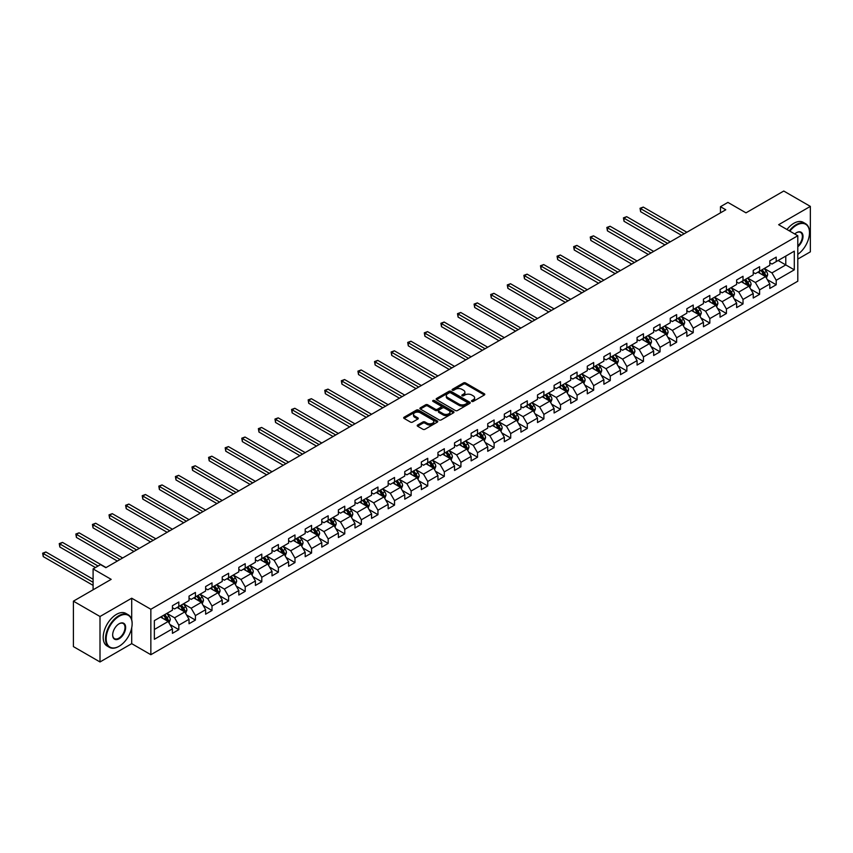 <?xml version="1.0" encoding="UTF-8"?>
<svg xmlns="http://www.w3.org/2000/svg" width="853" height="853" viewBox="0 0 853 853"><rect width="100%" height="100%" fill="white"/><g stroke="black" fill="none" stroke-linecap="round" stroke-linejoin="round"><path stroke-width="1.28" d="M471.805 401.4A1.034 0.597 0 0 0 473.266 401.4L484.355 394.992A1.471 0.853 0 0 0 484.792 394.395A1.471 0.853 0 0 0 484.355 393.787L465.567 382.944A1.471 0.853 0 0 0 463.478 382.944L452.378 389.341A1.034 0.597 0 0 0 453.839 390.184L455.278 389.363A4.723 2.73 0 0 1 461.963 389.363L463.531 390.258A4.723 2.73 0 0 1 464.906 392.188A4.723 2.73 0 0 1 463.531 394.118L462.091 394.95A1.034 0.597 0 0 0 463.552 395.792L464.992 394.96A4.723 2.73 0 0 1 471.666 394.96L473.234 395.867A4.723 2.73 0 0 1 474.62 397.797A4.723 2.73 0 0 1 473.234 399.726L471.805 400.558A1.034 0.597 0 0 0 471.805 401.4L471.805 400.558M417.639 425.018A1.471 0.853 0 0 0 417.202 425.615A1.471 0.853 0 0 0 417.639 426.223L422.907 429.262A1.471 0.853 0 0 0 424.997 429.262L437.322 422.15A1.471 0.853 0 0 0 437.749 421.553A1.471 0.853 0 0 0 437.322 420.945L418.524 410.09A1.471 0.853 0 0 0 416.435 410.09L404.119 417.213A1.471 0.853 0 0 0 403.682 417.81A1.471 0.853 0 0 0 404.119 418.418L410.485 422.086A1.471 0.853 0 0 0 412.575 422.086L417.853 419.047A1.471 0.853 0 0 0 418.279 418.439A1.471 0.853 0 0 0 417.853 417.842L414.686 416.019A3.945 2.282 0 0 1 413.534 414.409A3.945 2.282 0 0 1 415.965 412.298A3.945 2.282 0 0 1 420.273 412.788L432.652 419.932A3.945 2.282 0 0 1 433.804 421.553A3.945 2.282 0 0 1 431.362 423.653A3.945 2.282 0 0 1 427.065 423.163L424.997 421.968A1.471 0.853 0 0 0 422.907 421.968L417.639 425.018L417.639 426.223L422.907 423.195L422.907 421.968M797.8 259.088L810.35 251.838L810.35 206.394L783.758 191.04L745.991 212.845L727.908 202.406L720.465 206.703L725.786 209.774L105.857 567.682L100.537 564.622L93.094 568.919L93.094 589.796M131.703 619.779L131.703 598.209L100.004 616.506L73.411 601.162L111.178 579.358L93.094 568.919M131.703 598.209L150.853 609.266L797.8 235.748L797.8 281.202L150.853 654.709L150.853 609.266M810.35 206.394L778.65 224.702L797.8 235.748M455.385 410.517A1.471 0.853 0 0 0 457.475 410.517L469.79 403.405A1.471 0.853 0 0 0 470.227 402.797A1.471 0.853 0 0 0 469.79 402.2L451.002 391.346A1.471 0.853 0 0 0 448.913 391.346L436.587 398.458A1.471 0.853 0 0 0 436.16 399.065A1.471 0.853 0 0 0 436.587 399.662L455.385 410.517M433.399 401.624A1.034 0.597 0 0 1 434.444 401.774L453.54 412.788L441.236 419.889A1.471 0.853 0 0 1 439.146 419.889L420.358 409.045L425.626 406.017L425.626 404.791L420.358 407.83A1.471 0.853 0 0 0 419.921 408.438A1.471 0.853 0 0 0 420.358 409.045L420.358 407.83M425.626 406.017A1.471 0.853 0 0 1 427.716 406.017L427.716 404.791A1.471 0.853 0 0 0 425.626 404.791M427.716 404.791L435.339 409.195A1.471 0.853 0 0 0 437.429 409.195L440.926 407.169A1.471 0.853 0 0 0 441.353 406.572A1.471 0.853 0 0 0 440.926 405.964L432.983 401.39A1.034 0.597 0 0 1 434.444 400.537L453.551 411.572A1.471 0.853 0 0 1 453.988 412.17A1.471 0.853 0 0 1 453.551 412.777L453.551 411.572M100.004 616.506L100.004 661.96L73.411 646.606L73.411 601.162M169.939 624.524L178.821 629.653L178.821 625.174L189.035 619.278L189.035 623.756L195.422 620.078L195.422 615.589L205.626 609.692L205.626 614.181L212.013 610.492L212.013 606.014L222.228 600.117L222.228 604.596L228.604 600.917L228.604 596.428L238.819 590.532L238.819 595.021L245.206 591.332L245.206 586.853L255.41 580.957L255.41 585.435L261.796 581.757L261.796 577.268L272.011 571.371L272.011 575.86L278.387 572.171L278.387 567.693L288.602 561.796L288.602 566.275L294.978 562.585L294.978 558.107L305.193 552.211L305.193 556.7L311.58 553.011L311.58 548.532L321.784 542.636L321.784 547.114L328.17 543.425L328.17 538.947L338.385 533.05L338.385 537.539L344.761 533.85L344.761 529.361L354.976 523.475L354.976 527.954L361.363 524.264L361.363 519.786L371.567 513.89L371.567 518.379L377.954 514.69L377.954 510.201L388.168 504.315L388.168 508.793L394.544 505.104L394.544 500.626L404.759 494.729L404.759 499.208L411.135 495.529L411.135 491.04L421.35 485.154L421.35 489.633L427.737 485.943L427.737 481.465L437.941 475.569L437.941 480.047L444.328 476.369L444.328 471.88L454.542 465.983L454.542 470.472L460.919 466.783L460.919 462.305L471.133 456.408L471.133 460.887L477.52 457.208L477.52 452.719L487.724 446.823L487.724 451.312L494.111 447.622L494.111 443.144L504.326 437.248L504.326 441.726L510.702 438.047L510.702 433.559L520.916 427.662L520.916 432.151L527.293 428.462L527.293 423.984L537.507 418.087L537.507 422.566L543.894 418.887L543.894 414.398L554.098 408.502L554.098 412.991L560.485 409.301L560.485 404.823L570.7 398.927L570.7 403.405L577.076 399.726L577.076 395.238L587.29 389.341L587.29 393.83L593.677 390.141L593.677 385.663L603.881 379.766L603.881 384.245L610.268 380.566L610.268 376.077L620.483 370.181L620.483 374.67L626.859 370.98L626.859 366.502L637.074 360.606L637.074 365.084L643.45 361.405L643.45 356.917L653.665 351.02L653.665 355.509L660.051 351.82L660.051 347.342L670.255 341.445L670.255 345.923L676.642 342.245L676.642 337.756L686.857 331.86L686.857 336.349L693.233 332.659L693.233 328.181L703.448 322.285L703.448 326.763L709.835 323.084L709.835 318.596L720.039 312.699L720.039 317.188L726.425 313.499L726.425 309.021L736.64 303.124L736.64 307.602L743.016 303.924L743.016 299.435L753.231 293.539L753.231 298.028L759.607 294.338L759.607 289.86L769.822 283.964L769.822 288.442L776.209 284.763L776.209 280.274L794.292 269.836L794.292 251.166L785.784 256.081L785.784 264.92L794.292 269.836M178.821 629.653L172.445 633.342L172.445 628.853L154.361 639.292L154.361 620.621L172.445 610.183L172.445 605.705L178.821 602.015L178.821 606.504L189.035 600.608L189.035 596.119L195.422 592.44L195.422 596.919L205.626 591.022L205.626 586.544L212.013 582.855L212.013 587.344L222.228 581.447L222.228 576.959L228.604 573.28L228.604 577.758L238.819 571.862L238.819 567.384L245.206 563.694L245.206 568.183L255.41 562.287L255.41 557.798L261.796 554.119L261.796 558.598L272.011 552.701L272.011 548.223L278.387 544.534L278.387 549.023L288.602 543.126L288.602 538.638L294.978 534.959L294.978 539.437L305.193 533.541L305.193 529.063L311.58 525.373L311.58 529.862L321.784 523.966L321.784 519.477L328.17 515.798L328.17 520.277L338.385 514.38L338.385 509.902L344.761 506.213L344.761 510.702L354.976 504.805L354.976 500.316L361.363 496.638L361.363 501.116L371.567 495.22L371.567 490.742L377.954 487.052L377.954 491.531L388.168 485.645L388.168 481.156L394.544 477.477L394.544 481.956L404.759 476.059L404.759 471.581L411.135 467.892L411.135 472.37L421.35 466.484L421.35 461.995L427.737 458.306L427.737 462.795L437.941 456.899L437.941 452.421L444.328 448.731L444.328 453.21L454.542 447.324L454.542 442.835L460.919 439.146L460.919 443.635L471.133 437.738L471.133 433.26L477.52 429.571L477.52 434.049L487.724 428.153L487.724 423.674L494.111 419.985L494.111 424.474L504.326 418.578L504.326 414.1L510.702 410.41L510.702 414.889L520.916 408.992L520.916 404.514L527.293 400.825L527.293 405.314L537.507 399.417L537.507 394.939L543.894 391.25L543.894 395.728L554.098 389.832L554.098 385.353L560.485 381.664L560.485 386.153L570.7 380.257L570.7 375.768L577.076 372.089L577.076 376.568L587.29 370.671L587.29 366.193L593.677 362.504L593.677 366.993L603.881 361.096L603.881 356.607L610.268 352.929L610.268 357.407L620.483 351.511L620.483 347.032L626.859 343.343L626.859 347.832L637.074 341.936L637.074 337.447L643.45 333.768L643.45 338.246L653.665 332.35L653.665 327.872L660.051 324.183L660.051 328.672L670.255 322.775L670.255 318.286L676.642 314.608L676.642 319.086L686.857 313.19L686.857 308.711L693.233 305.022L693.233 309.511L703.448 303.615L703.448 299.126L709.835 295.447L709.835 299.925L720.039 294.029L720.039 289.551L726.425 285.862L726.425 290.351L736.64 284.454L736.64 279.965L743.016 276.287L743.016 280.765L753.231 274.869L753.231 270.39L759.607 266.701L759.607 271.19L769.822 265.294L769.822 260.805L776.209 257.126L776.209 261.604L794.292 251.166M177.125 607.485L184.781 611.91L174.566 617.796L166.911 613.382M172.445 607.731L174.566 608.957L178.821 606.504M174.566 617.796L178.821 625.174M184.781 611.91L189.035 619.278M193.716 597.9L201.372 602.325L191.168 608.221L183.502 603.796M189.035 598.145L191.168 599.382L195.422 596.919M191.168 608.221L195.422 615.589M201.372 602.325L205.626 609.692M210.307 588.325L217.973 592.739L207.759 598.635L200.103 594.221M205.626 588.57L207.759 589.796L212.013 587.344M207.759 598.635L212.013 606.014M217.973 592.739L222.228 600.117M226.909 578.739L234.564 583.164L224.35 589.06L216.694 584.636M222.228 578.984L224.35 580.211L228.604 577.758M224.35 589.06L228.604 596.428M234.564 583.164L238.819 590.532M243.5 569.164L251.155 573.579L240.951 579.475L233.285 575.061M238.819 569.409L240.951 570.636L245.206 568.183M240.951 579.475L245.206 586.853M251.155 573.579L255.41 580.957M260.09 559.579L267.757 564.004L257.542 569.9L249.886 565.475M255.41 559.824L257.542 561.05L261.796 558.598M257.542 569.9L261.796 577.268M267.757 564.004L272.011 571.371M276.692 550.004L284.348 554.418L274.133 560.314L266.477 555.9M272.011 550.249L274.133 551.475L278.387 549.023M274.133 560.314L278.387 567.693M284.348 554.418L288.602 561.796M293.283 540.418L300.938 544.843L290.724 550.739L283.068 546.315M288.602 540.663L290.724 541.89L294.978 539.437M290.724 550.739L294.978 558.107M300.938 544.843L305.193 552.211M309.874 530.843L317.529 535.257L307.325 541.154L299.659 536.74M305.193 531.088L307.325 532.315L311.58 529.862M307.325 541.154L311.58 548.532M317.529 535.257L321.784 542.636M326.464 521.258L334.131 525.683L323.916 531.579L316.26 527.154M321.784 521.503L323.916 522.729L328.17 520.277M323.916 531.579L328.17 538.947M334.131 525.683L338.385 533.05M343.066 511.683L350.722 516.097L340.507 521.993L332.851 517.579M338.385 511.928L340.507 513.154L344.761 510.702M340.507 521.993L344.761 529.361M350.722 516.097L354.976 523.475M359.657 502.097L367.312 506.522L357.108 512.418L349.442 507.993M354.976 502.342L357.108 503.569L361.363 501.116M357.108 512.418L361.363 519.786M367.312 506.522L371.567 513.89M376.248 492.522L383.914 496.936L373.699 502.833L366.044 498.419M371.567 492.767L373.699 493.994L377.954 491.531M373.699 502.833L377.954 510.201M383.914 496.936L388.168 504.315M392.849 482.937L400.505 487.362L390.29 493.258L382.634 488.833M388.168 483.182L390.29 484.408L394.544 481.956M390.29 493.258L394.544 500.626M400.505 487.362L404.759 494.729M409.44 473.362L417.096 477.776L406.881 483.672L399.225 479.258M404.759 473.607L406.881 474.833L411.135 472.37M406.881 483.672L411.135 491.04M417.096 477.776L421.35 485.154M426.031 463.776L433.687 468.201L423.483 474.097L415.816 469.672M421.35 464.021L423.483 465.248L427.737 462.795M423.483 474.097L427.737 481.465M433.687 468.201L437.941 475.569M442.622 454.201L450.288 458.615L440.073 464.512L432.418 460.098M437.941 454.446L440.073 455.673L444.328 453.21M440.073 464.512L444.328 471.88M450.288 458.615L454.542 465.983M459.223 444.616L466.879 449.041L456.664 454.937L449.009 450.512M454.542 444.861L456.664 446.087L460.919 443.635M456.664 454.937L460.919 462.305M466.879 449.041L471.133 456.408M475.814 435.041L483.47 439.455L473.266 445.351L465.599 440.937M471.133 435.286L473.266 436.512L477.52 434.049M473.266 445.351L477.52 452.719M483.47 439.455L487.724 446.823M492.405 425.455L500.071 429.88L489.857 435.776L482.201 431.351M487.724 425.7L489.857 426.926L494.111 424.474M489.857 435.776L494.111 443.144M500.071 429.88L504.326 437.248M509.006 415.88L516.662 420.294L506.447 426.191L498.792 421.777M504.326 416.125L506.447 417.352L510.702 414.889M506.447 426.191L510.702 433.559M516.662 420.294L520.916 427.662M525.597 406.295L533.253 410.719L523.038 416.616L515.383 412.191M520.916 406.54L523.038 407.766L527.293 405.314M523.038 416.616L527.293 423.984M533.253 410.719L537.507 418.087M542.188 396.72L549.844 401.134L539.64 407.03L531.973 402.605M537.507 396.965L539.64 398.191L543.894 395.728M539.64 407.03L543.894 414.398M549.844 401.134L554.098 408.502M558.779 387.134L566.445 391.559L556.231 397.455L548.575 393.03M554.098 387.379L556.231 388.605L560.485 386.153M556.231 397.455L560.485 404.823M566.445 391.559L570.7 398.927M575.38 377.559L583.036 381.973L572.821 387.87L565.166 383.445M570.7 377.804L572.821 379.031L577.076 376.568M572.821 387.87L577.076 395.238M583.036 381.973L587.29 389.341M591.971 367.974L599.627 372.398L589.412 378.295L581.757 373.87M587.29 368.219L589.412 369.445L593.677 366.993M589.412 378.295L593.677 385.663M599.627 372.398L603.881 379.766M608.562 358.399L616.218 362.813L606.014 368.709L598.348 364.284M603.881 358.644L606.014 359.87L610.268 357.407M606.014 368.709L610.268 376.077M616.218 362.813L620.483 370.181M625.153 348.813L632.819 353.238L622.605 359.134L614.949 354.709M620.483 349.058L622.605 350.284L626.859 347.832M622.605 359.134L626.859 366.502M632.819 353.238L637.074 360.606M641.755 339.227L649.41 343.652L639.196 349.549L631.54 345.124M637.074 339.483L639.196 340.71L643.45 338.246M639.196 349.549L643.45 356.917M649.41 343.652L653.665 351.02M658.345 329.653L666.001 334.077L655.797 339.974L648.131 335.549M653.665 329.898L655.797 331.124L660.051 328.672M655.797 339.974L660.051 347.342M666.001 334.077L670.255 341.445M674.936 320.067L682.603 324.492L672.388 330.388L664.732 325.963M670.255 320.312L672.388 321.549L676.642 319.086M672.388 330.388L676.642 337.756M682.603 324.492L686.857 331.86M691.538 310.492L699.193 314.917L688.979 320.813L681.323 316.388M686.857 310.737L688.979 311.963L693.233 309.511M688.979 320.813L693.233 328.181M699.193 314.917L703.448 322.285M708.129 300.906L715.784 305.331L705.57 311.228L697.914 306.803M703.448 301.152L705.57 302.389L709.835 299.925M705.57 311.228L709.835 318.596M715.784 305.331L720.039 312.699M724.719 291.331L732.375 295.756L722.171 301.653L714.505 297.228M720.039 291.577L722.171 292.803L726.425 290.351M722.171 301.653L726.425 309.021M732.375 295.756L736.64 303.124M741.31 281.746L748.977 286.171L738.762 292.067L731.106 287.642M736.64 281.991L738.762 283.228L743.016 280.765M738.762 292.067L743.016 299.435M748.977 286.171L753.231 293.539M757.912 272.171L765.567 276.596L755.353 282.492L747.697 278.067M753.231 272.416L755.353 273.642L759.607 271.19M755.353 282.492L759.607 289.86M765.567 276.596L769.822 283.964M778.117 260.506L785.784 264.92L771.954 272.907L764.288 268.482M769.822 262.831L771.954 264.067L776.209 261.604M771.954 272.907L776.209 280.274M100.004 661.96L131.703 643.652L150.853 654.709M720.465 206.703L720.465 212.845M154.361 629.471L168.19 621.485L160.535 617.06M168.19 621.485L172.445 628.853M767.327 279.635L776.209 284.763M750.725 289.21L759.607 294.338M734.134 298.795L743.016 303.924M717.544 308.37L726.425 313.499M700.953 317.956L709.835 323.084M684.351 327.531L693.233 332.659M667.76 337.116L676.642 342.245M651.17 346.691L660.051 351.82M634.568 356.277L643.45 361.405M617.977 365.852L626.859 370.98M601.386 375.437L610.268 380.566M584.795 385.012L593.677 390.141M568.194 394.598L577.076 399.726M551.603 404.173L560.485 409.301M535.012 413.758L543.894 418.887M518.411 423.333L527.293 428.462M501.82 432.919L510.702 438.047M485.229 442.494L494.111 447.622M468.638 452.079L477.52 457.208M452.037 461.654L460.919 466.783M435.446 471.24L444.328 476.369M418.855 480.815L427.737 485.943M402.253 490.4L411.135 495.529M385.663 499.975L394.544 505.104M369.072 509.561L377.954 514.69M352.481 519.146L361.363 524.264M335.879 528.721L344.761 533.85M319.289 538.307L328.17 543.425M302.698 547.882L311.58 553.011M286.096 557.467L294.978 562.585M269.505 567.042L278.387 572.171M252.914 576.628L261.796 581.757M236.324 586.203L245.206 591.332M219.722 595.789L228.604 600.917M203.131 605.363L212.013 610.492M186.54 614.949L195.422 620.078M131.703 643.652L131.703 627.808M472.21 401.55L473.234 400.953A4.723 2.73 0 0 0 474.62 399.023L474.62 397.797M464.906 392.188L464.906 393.425A4.723 2.73 0 0 1 463.531 395.344L462.507 395.941M484.355 393.787L484.355 394.992L465.567 384.17A1.471 0.853 0 0 0 463.478 384.17L452.794 390.333M469.79 402.2L469.79 403.405L451.002 392.572A1.471 0.853 0 0 0 448.913 392.572L436.608 399.673M467.177 403.224A1.034 0.597 0 0 0 467.177 402.381L450.683 392.86A1.034 0.597 0 0 0 449.222 392.86L447.708 393.734A4.723 2.73 0 0 0 446.322 395.653A4.723 2.73 0 0 0 447.708 397.583L458.989 404.098A4.723 2.73 0 0 0 465.663 404.098L467.177 403.224L467.177 404.45A1.034 0.597 0 0 0 467.487 404.034L467.487 402.797M446.322 395.653L446.322 396.89A4.723 2.73 0 0 0 447.708 398.82L447.708 397.583M467.177 404.45L465.663 405.324A4.723 2.73 0 0 1 458.989 405.324L447.708 398.82M427.716 406.017L435.339 410.421A1.471 0.853 0 0 0 437.429 410.421L440.926 408.395A1.471 0.853 0 0 0 441.353 407.798L441.353 406.572M443.24 413.758A3.945 2.282 0 0 0 447.548 414.249A3.945 2.282 0 0 0 449.989 412.148A3.945 2.282 0 0 0 448.827 410.528L444.477 408.011A1.471 0.853 0 0 0 442.387 408.011L438.89 410.037A1.471 0.853 0 0 0 438.453 410.634A1.471 0.853 0 0 0 438.89 411.242L443.24 413.758L443.24 414.984A3.945 2.282 0 0 0 447.548 415.475A3.945 2.282 0 0 0 449.989 413.374L449.989 412.148M438.453 410.634L438.453 411.871A1.471 0.853 0 0 0 438.89 412.468L438.89 411.242M443.24 414.984L438.89 412.468M433.804 421.553L433.804 422.779A3.945 2.282 0 0 1 431.362 424.879A3.945 2.282 0 0 1 427.065 424.389L424.997 423.195A1.471 0.853 0 0 0 422.907 423.195M413.534 414.409L413.534 415.635A3.945 2.282 0 0 0 414.686 417.245L414.686 416.019M417.831 419.058L414.686 417.245M437.301 422.16L418.524 411.327A1.471 0.853 0 0 0 416.435 411.327L404.141 418.428M766.41 278.046L767.679 274.858A3.988 2.303 -120 0 0 766.399 271.467L764.203 268.535M760.375 273.6L758.882 271.606M686.857 232.251L643.269 207.087L640.614 208.622L640.614 211.693L681.536 235.321M760.908 270.433L763.104 273.365A3.988 2.303 60 0 1 764.245 275.764L765.525 275.029A3.988 2.303 -120 0 0 764.384 272.629L762.187 269.697M761.185 270.273L763.627 273.525A2.026 1.173 60 0 1 763.989 274.144L765.525 275.029M640.614 211.693L640.027 208.292L684.191 233.786M640.027 208.292L643.269 207.087M797.8 254.354A18.35 10.599 120 0 0 809.497 232.677A18.35 10.599 120 0 0 796.521 225.192A18.35 10.599 120 0 0 789.857 231.163M789.302 230.843A18.809 10.854 -60 0 1 796.201 224.638A18.809 10.854 -60 0 1 805.605 223.71A18.809 10.854 -60 0 1 809.497 232.315A18.809 10.854 -60 0 1 809.497 232.496M794.751 233.989A9.18 5.299 -60 0 1 796.521 232.677L796.521 232.677A9.18 5.299 -60 0 1 802.982 235.705A9.18 5.299 -60 0 1 797.8 246.784M786.967 229.5A18.809 10.854 -60 0 1 793.866 223.283A18.809 10.854 -60 0 1 803.259 222.356L805.605 223.71M797.8 245.952A8.722 5.033 120 0 0 802.161 238.392A8.722 5.033 120 0 0 800.562 232.432A8.722 5.033 120 0 0 796.361 232.773M118.834 646.414L119.153 646.233A18.35 10.599 120 0 0 132.13 623.756A18.35 10.599 120 0 0 119.153 616.261A18.35 10.599 120 0 0 106.177 638.737A18.35 10.599 120 0 0 119.153 646.233L118.834 646.414A18.809 10.854 -60 0 1 109.429 647.352A18.809 10.854 -60 0 1 106.55 632.286A18.809 10.854 -60 0 1 118.834 615.717A18.809 10.854 -60 0 1 128.238 614.778A18.809 10.854 -60 0 1 132.13 623.394A18.809 10.854 -60 0 1 132.13 623.575M119.153 638.737A9.18 5.299 -60 0 1 112.66 634.995A9.18 5.299 -60 0 1 119.153 623.756L119.153 623.756A9.18 5.299 -60 0 1 125.636 627.499A9.18 5.299 -60 0 1 119.153 638.737M112.671 634.813A8.722 5.033 120 0 0 114.473 638.62A8.722 5.033 120 0 0 118.834 638.193A8.722 5.033 120 0 0 124.538 630.506A8.722 5.033 120 0 0 123.195 623.511A8.722 5.033 120 0 0 118.993 623.852M109.429 647.352L107.094 645.998A18.809 10.854 -60 0 1 104.205 630.932A18.809 10.854 -60 0 1 116.488 614.363A18.809 10.854 -60 0 1 125.892 613.435L128.238 614.778M749.819 287.632L751.077 284.444A3.988 2.303 -120 0 0 749.808 281.042L747.612 278.11M743.784 283.175L742.291 281.181M670.255 241.836L626.678 216.673L624.023 218.208L624.023 221.279L664.945 244.907M744.317 280.019L746.514 282.951A3.988 2.303 60 0 1 747.654 285.35L748.923 284.614A3.988 2.303 -120 0 0 747.782 282.215L745.586 279.283M744.594 279.859L747.025 283.111A2.026 1.173 60 0 1 747.399 283.729L748.923 284.614M624.023 221.279L623.436 217.867L667.6 243.372M623.436 217.867L626.678 216.673M733.217 297.207L734.486 294.018A3.988 2.303 -120 0 0 733.217 290.628L731.021 287.696M727.193 292.76L725.7 290.766M653.665 251.411L610.087 226.248L607.421 227.783L607.421 230.854L648.344 254.482M727.716 289.604L729.912 292.526A3.988 2.303 60 0 1 731.053 294.925L732.332 294.189A3.988 2.303 -120 0 0 731.192 291.79L728.995 288.858M728.004 289.434L730.435 292.686A2.026 1.173 60 0 1 730.808 293.304L732.332 294.189M607.421 230.854L606.846 227.452L651.01 252.946M606.846 227.452L610.087 226.248M716.627 306.792L717.895 303.604A3.988 2.303 -120 0 0 716.616 300.203L714.419 297.27M710.602 302.335L709.11 300.341M637.074 260.997L593.496 235.833L590.83 237.369L590.83 240.439L631.753 264.067M711.125 299.179L713.321 302.111A3.988 2.303 60 0 1 714.462 304.51L715.742 303.775A3.988 2.303 -120 0 0 714.601 301.376L712.404 298.443M711.402 299.019L713.844 302.271A2.026 1.173 60 0 1 714.206 302.89L715.742 303.775M590.83 240.439L590.244 237.027L634.408 262.532M590.244 237.027L593.496 235.833M700.036 316.367L701.294 313.179A3.988 2.303 -120 0 0 700.025 309.788L697.829 306.856M694.001 311.921L692.508 309.927M620.483 270.572L576.895 245.408L574.24 246.943L574.24 250.014L615.162 273.642M694.534 308.765L696.73 311.686A3.988 2.303 60 0 1 697.871 314.085L699.151 313.35A3.988 2.303 -120 0 0 698.01 310.95L695.813 308.018M694.811 308.594L697.242 311.846A2.026 1.173 60 0 1 697.615 312.465L699.151 313.35M574.24 250.014L573.653 246.613L617.817 272.107M573.653 246.613L576.895 245.408M683.434 325.953L684.703 322.765A3.988 2.303 -120 0 0 683.434 319.363L681.238 316.431M677.41 321.496L675.917 319.502M603.881 280.157L560.304 254.994L557.649 256.529L557.649 259.6L598.561 283.228M677.943 318.34L680.14 321.272A3.988 2.303 60 0 1 681.28 323.671L682.549 322.935A3.988 2.303 -120 0 0 681.408 320.536L679.212 317.604M678.22 318.18L680.651 321.432A2.026 1.173 60 0 1 681.025 322.05L682.549 322.935M557.649 259.6L557.062 256.188L601.226 281.693M557.062 256.188L560.304 254.994M666.843 335.528L668.112 332.339A3.988 2.303 -120 0 0 666.843 328.949L664.647 326.017M660.819 331.081L659.326 329.087M587.29 289.732L543.713 264.569L541.047 266.104L541.047 269.175L581.97 292.803M661.342 327.925L663.538 330.847A3.988 2.303 60 0 1 664.679 333.246L665.958 332.51A3.988 2.303 -120 0 0 664.818 330.111L662.621 327.179M661.619 327.765L664.06 331.007A2.026 1.173 60 0 1 664.423 331.625L665.958 332.51M541.047 269.175L540.461 265.773L584.636 291.268M540.461 265.773L543.713 264.569M650.253 345.113L651.521 341.925A3.988 2.303 -120 0 0 650.242 338.524L648.045 335.602M644.218 340.656L642.735 338.673M570.7 299.318L527.111 274.154L524.456 275.69L524.456 278.76L565.379 302.389M644.751 337.5L646.947 340.432A3.988 2.303 60 0 1 648.088 342.831L649.368 342.096A3.988 2.303 -120 0 0 648.227 339.697L646.03 336.764M645.028 337.34L647.47 340.592A2.026 1.173 60 0 1 647.832 341.211L649.368 342.096M524.456 278.76L523.87 275.348L568.034 300.853M523.87 275.348L527.111 274.154M633.662 354.688L634.92 351.5A3.988 2.303 -120 0 0 633.651 348.109L631.455 345.177M627.627 350.242L626.134 348.248M554.098 308.893L510.52 283.729L507.866 285.265L507.866 288.335L548.788 311.963M628.16 347.086L630.356 350.007A3.988 2.303 60 0 1 631.497 352.406L632.766 351.671A3.988 2.303 -120 0 0 631.625 349.272L629.429 346.339M628.437 346.926L630.868 350.167A2.026 1.173 60 0 1 631.241 350.786L632.766 351.671M507.866 288.335L507.279 284.934L551.443 310.428M507.279 284.934L510.52 283.729M617.06 364.274L618.329 361.086A3.988 2.303 -120 0 0 617.06 357.684L614.864 354.763M611.036 359.817L609.543 357.834M537.507 318.478L493.93 293.315L491.264 294.85L491.264 297.921L532.187 321.549M611.569 356.661L613.755 359.593A3.988 2.303 60 0 1 614.896 361.992L616.175 361.256A3.988 2.303 -120 0 0 615.034 358.857L612.838 355.925M611.846 356.501L614.277 359.753A2.026 1.173 60 0 1 614.65 360.371L616.175 361.256M491.264 297.921L490.688 294.509L534.852 320.014M490.688 294.509L493.93 293.315M600.469 373.849L601.738 370.66A3.988 2.303 -120 0 0 600.459 367.27L598.262 364.338M594.445 369.402L592.952 367.408M520.916 328.053L477.339 302.89L474.673 304.425L474.673 307.496L515.596 331.124M594.967 366.246L597.164 369.168A3.988 2.303 60 0 1 598.305 371.567L599.584 370.831A3.988 2.303 -120 0 0 598.443 368.432L596.247 365.5M595.245 366.086L597.686 369.328A2.026 1.173 60 0 1 598.049 369.946L599.584 370.831M474.673 307.496L474.087 304.094L518.251 329.589M474.087 304.094L477.339 302.89M583.879 383.434L585.137 380.246A3.988 2.303 -120 0 0 583.868 376.845L581.671 373.923M577.844 378.977L576.351 376.994M504.326 337.639L460.737 312.475L458.082 314.011L458.082 317.081L499.005 340.71M578.377 375.821L580.573 378.753A3.988 2.303 60 0 1 581.714 381.152L582.994 380.417A3.988 2.303 -120 0 0 581.853 378.018L579.656 375.085M578.654 375.661L581.085 378.913A2.026 1.173 60 0 1 581.458 379.532L582.994 380.417M458.082 317.081L457.496 313.669L501.66 339.174M457.496 313.669L460.737 312.475M567.277 393.009L568.546 389.821A3.988 2.303 -120 0 0 567.277 386.43L565.081 383.498M561.253 388.563L559.76 386.569M487.724 347.214L444.146 322.061L441.491 323.596L441.491 326.656L482.403 350.284M561.786 385.407L563.982 388.328A3.988 2.303 60 0 1 565.123 390.727L566.392 389.992A3.988 2.303 -120 0 0 565.251 387.593L563.055 384.671M562.063 385.247L564.494 388.499A2.026 1.173 60 0 1 564.867 389.107L566.392 389.992M441.491 326.656L440.905 323.255L485.069 348.749M440.905 323.255L444.146 322.061M550.686 402.595L551.955 399.407A3.988 2.303 -120 0 0 550.686 396.005L548.49 393.084M544.662 398.138L543.169 396.155M471.133 356.799L427.556 331.636L424.89 333.171L424.89 336.242L465.813 359.87M545.184 394.982L547.381 397.914A3.988 2.303 60 0 1 548.522 400.313L549.801 399.577A3.988 2.303 -120 0 0 548.66 397.178L546.464 394.246M545.462 394.822L547.903 398.074A2.026 1.173 60 0 1 548.266 398.692L549.801 399.577M424.89 336.242L424.304 332.83L468.478 358.335M424.304 332.83L427.556 331.636M534.095 412.17L535.364 408.982A3.988 2.303 -120 0 0 534.085 405.591L531.888 402.659M528.06 407.723L526.578 405.729M454.542 366.374L410.954 341.221L408.299 342.757L408.299 345.828L449.222 369.445M528.593 404.567L530.79 407.499A3.988 2.303 60 0 1 531.931 409.888L533.21 409.152A3.988 2.303 -120 0 0 532.069 406.753L529.873 403.832M528.871 404.407L531.312 407.659A2.026 1.173 60 0 1 531.675 408.267L533.21 409.152M408.299 345.828L407.713 342.416L451.877 367.91M407.713 342.416L410.954 341.221M517.504 421.755L518.763 418.567A3.988 2.303 -120 0 0 517.494 415.166L515.297 412.244M511.469 417.298L509.977 415.315M437.941 375.96L394.363 350.796L391.708 352.332L391.708 355.402L432.631 379.031M512.003 414.142L514.199 417.074A3.988 2.303 60 0 1 515.34 419.473L516.609 418.738A3.988 2.303 -120 0 0 515.468 416.339L513.282 413.406M512.28 413.982L514.711 417.234A2.026 1.173 60 0 1 515.084 417.853L516.609 418.738M391.708 355.402L391.122 351.99L435.286 377.495M391.122 351.99L394.363 350.796M500.903 431.33L502.172 428.142A3.988 2.303 -120 0 0 500.903 424.751L498.706 421.819M494.879 426.884L493.386 424.89M421.35 385.535L377.772 360.382L375.117 361.917L375.117 364.988L416.029 388.605M495.412 423.728L497.598 426.66A3.988 2.303 60 0 1 498.738 429.048L500.018 428.313A3.988 2.303 -120 0 0 498.877 425.914L496.681 422.992M495.689 423.568L498.12 426.82A2.026 1.173 60 0 1 498.493 427.428L500.018 428.313M375.117 364.988L374.531 361.576L418.695 387.07M374.531 361.576L377.772 360.382M484.312 440.916L485.581 437.728A3.988 2.303 -120 0 0 484.301 434.326L482.116 431.405M478.288 436.459L476.795 434.476M404.759 395.12L361.182 369.957L358.516 371.492L358.516 374.563L399.439 398.191M478.81 433.303L481.007 436.235A3.988 2.303 60 0 1 482.148 438.634L483.427 437.898A3.988 2.303 -120 0 0 482.286 435.499L480.09 432.567M479.087 433.143L481.529 436.395A2.026 1.173 60 0 1 481.892 437.013L483.427 437.898M358.516 374.563L357.929 371.151L402.094 396.656M357.929 371.151L361.182 369.957M467.721 450.491L468.979 447.303A3.988 2.303 -120 0 0 467.711 443.912L465.514 440.98M461.686 446.044L460.193 444.05M388.168 404.695L344.58 379.542L341.925 381.078L341.925 384.149L382.848 407.766M462.219 442.888L464.416 445.82A3.988 2.303 60 0 1 465.557 448.209L466.836 447.473A3.988 2.303 -120 0 0 465.695 445.074L463.499 442.153M462.497 442.728L464.928 445.98A2.026 1.173 60 0 1 465.301 446.588L466.836 447.473M341.925 384.149L341.339 380.737L385.503 406.231M341.339 380.737L344.58 379.542M451.12 460.076L452.389 456.888A3.988 2.303 -120 0 0 451.12 453.497L448.923 450.565M445.095 455.619L443.603 453.636M371.567 414.281L327.989 389.117L325.334 390.653L325.334 393.723L366.246 417.352M445.629 452.463L447.825 455.395A3.988 2.303 60 0 1 448.966 457.794L450.235 457.059A3.988 2.303 -120 0 0 449.094 454.66L446.897 451.727M445.906 452.303L448.337 455.555A2.026 1.173 60 0 1 448.71 456.174L450.235 457.059M325.334 393.723L324.748 390.311L368.912 415.816M324.748 390.311L327.989 389.117M434.529 469.651L435.798 466.463A3.988 2.303 -120 0 0 434.529 463.072L432.332 460.14M428.505 465.205L427.012 463.211M354.976 423.856L311.398 398.703L308.733 400.238L308.733 403.309L349.655 426.926M429.027 462.049L431.223 464.981A3.988 2.303 60 0 1 432.364 467.369L433.644 466.634A3.988 2.303 -120 0 0 432.503 464.235L430.307 461.313M429.304 461.889L431.746 465.141A2.026 1.173 60 0 1 432.108 465.749L433.644 466.634M308.733 403.309L308.157 399.897L352.321 425.391M308.157 399.897L311.398 398.703M417.938 479.237L419.207 476.049A3.988 2.303 -120 0 0 417.927 472.658L415.731 469.726M411.903 474.78L410.421 472.797M338.385 433.441L294.807 408.278L292.142 409.813L292.142 412.884L333.065 436.512M412.436 471.624L414.633 474.556A3.988 2.303 60 0 1 415.774 476.955L417.053 476.219A3.988 2.303 -120 0 0 415.912 473.82L413.716 470.888M412.713 471.464L415.155 474.716A2.026 1.173 60 0 1 415.518 475.334L417.053 476.219M292.142 412.884L291.555 409.472L335.719 434.977M291.555 409.472L294.807 408.278M401.347 488.812L402.605 485.624A3.988 2.303 -120 0 0 401.336 482.233L399.14 479.301M395.312 484.365L393.819 482.371M321.784 443.016L278.206 417.863L275.551 419.399L275.551 422.47L316.474 446.087M395.845 481.209L398.042 484.141A3.988 2.303 60 0 1 399.183 486.53L400.452 485.794A3.988 2.303 -120 0 0 399.311 483.395L397.125 480.474M396.123 481.049L398.554 484.301A2.026 1.173 60 0 1 398.927 484.909L400.452 485.794M275.551 422.47L274.965 419.058L319.129 444.552M274.965 419.058L278.206 417.863M384.746 498.397L386.014 495.209A3.988 2.303 -120 0 0 384.746 491.818L382.549 488.886M378.721 493.94L377.229 491.957M305.193 452.602L261.615 427.438L258.96 428.974L258.96 432.044L299.872 455.673M379.254 490.784L381.44 493.716A3.988 2.303 60 0 1 382.581 496.115L383.861 495.38A3.988 2.303 -120 0 0 382.72 492.981L380.523 490.048M379.532 490.624L381.963 493.876A2.026 1.173 60 0 1 382.336 494.495L383.861 495.38M258.96 432.044L258.374 428.632L302.538 454.137M258.374 428.632L261.615 427.438M368.155 507.972L369.424 504.784A3.988 2.303 -120 0 0 368.144 501.393L365.958 498.461M362.13 503.526L360.638 501.532M288.602 462.177L245.024 437.024L242.359 438.559L242.359 441.63L283.281 465.248M362.653 500.37L364.849 503.302A3.988 2.303 60 0 1 365.99 505.69L367.27 504.955A3.988 2.303 -120 0 0 366.129 502.566L363.932 499.634M362.93 500.21L365.372 503.462A2.026 1.173 60 0 1 365.734 504.07L367.27 504.955M242.359 441.63L241.772 438.218L285.936 463.712M241.772 438.218L245.024 437.024M351.564 517.558L352.822 514.37A3.988 2.303 -120 0 0 351.553 510.979L349.357 508.047M345.529 513.101L344.036 511.118M272.011 471.762L228.423 446.599L225.768 448.134L225.768 451.205L266.69 474.833M346.062 509.945L348.259 512.877A3.988 2.303 60 0 1 349.399 515.276L350.679 514.54A3.988 2.303 -120 0 0 349.538 512.141L347.342 509.209M346.339 509.785L348.77 513.037A2.026 1.173 60 0 1 349.144 513.655L350.679 514.54M225.768 451.205L225.181 447.793L269.345 473.298M225.181 447.793L228.423 446.599M334.973 527.133L336.231 523.945A3.988 2.303 -120 0 0 334.962 520.554L332.766 517.622M328.938 522.686L327.445 520.693M255.41 481.337L211.832 456.184L209.177 457.72L209.177 460.791L250.089 484.408M329.471 519.53L331.668 522.462A3.988 2.303 60 0 1 332.809 524.862L334.077 524.115A3.988 2.303 -120 0 0 332.937 521.727L330.74 518.795M329.748 519.37L332.18 522.622A2.026 1.173 60 0 1 332.553 523.241L334.077 524.115M209.177 460.791L208.59 457.379L252.755 482.873M208.59 457.379L211.832 456.184M318.372 536.718L319.64 533.53A3.988 2.303 -120 0 0 318.372 530.139L316.175 527.207M312.347 532.261L310.855 530.278M238.819 490.923L195.241 465.759L192.575 467.295L192.575 470.366L233.498 493.994M312.87 529.105L315.066 532.037A3.988 2.303 60 0 1 316.207 534.436L317.487 533.701A3.988 2.303 -120 0 0 316.346 531.302L314.149 528.37M313.147 528.945L315.589 532.197A2.026 1.173 60 0 1 315.962 532.816L317.487 533.701M192.575 470.366L192 466.954L236.164 492.458M192 466.954L195.241 465.759M301.781 546.293L303.05 543.105A3.988 2.303 -120 0 0 301.77 539.714L299.574 536.782M295.746 541.847L294.264 539.853M222.228 500.498L178.65 475.345L175.985 476.88L175.985 479.951L216.907 503.569M296.279 538.691L298.475 541.623A3.988 2.303 60 0 1 299.616 544.022L300.896 543.276A3.988 2.303 -120 0 0 299.755 540.887L297.558 537.955M296.556 538.531L298.998 541.783A2.026 1.173 60 0 1 299.36 542.401L300.896 543.276M175.985 479.951L175.398 476.539L219.562 502.033M175.398 476.539L178.65 475.345M285.19 555.879L286.448 552.691A3.988 2.303 -120 0 0 285.179 549.3L282.983 546.368M279.155 551.422L277.662 549.439M205.626 510.083L162.049 484.92L159.394 486.455L159.394 489.526L200.316 513.154M279.688 548.266L281.885 551.198A3.988 2.303 60 0 1 283.025 553.597L284.294 552.861A3.988 2.303 -120 0 0 283.153 550.462L280.968 547.53M279.965 548.106L282.396 551.358A2.026 1.173 60 0 1 282.769 551.976L284.294 552.861M159.394 489.526L158.807 486.125L202.971 511.619M158.807 486.125L162.049 484.92M268.588 565.454L269.857 562.276A3.988 2.303 -120 0 0 268.588 558.875L266.392 555.943M262.564 561.007L261.071 559.014M189.035 519.658L145.458 494.505L142.803 496.041L142.803 499.112L183.715 522.729M263.097 557.851L265.283 560.784A3.988 2.303 60 0 1 266.424 563.183L267.703 562.436A3.988 2.303 -120 0 0 266.562 560.048L264.366 557.116M263.374 557.691L265.805 560.943A2.026 1.173 60 0 1 266.179 561.562L267.703 562.436M142.803 499.112L142.216 495.7L186.381 521.194M142.216 495.7L145.458 494.505M251.998 575.039L253.266 571.851A3.988 2.303 -120 0 0 251.987 568.461L249.801 565.528M245.973 570.582L244.48 568.599M172.445 529.244L128.867 504.08L126.201 505.616L126.201 508.687L167.124 532.315M246.496 567.426L248.692 570.358A3.988 2.303 60 0 1 249.833 572.758L251.113 572.022A3.988 2.303 -120 0 0 249.972 569.623L247.775 566.691M246.773 567.266L249.215 570.518A2.026 1.173 60 0 1 249.577 571.137L251.113 572.022M126.201 508.687L125.615 505.285L169.779 530.779M125.615 505.285L128.867 504.08M235.407 584.614L236.665 581.437A3.988 2.303 -120 0 0 235.396 578.035L233.2 575.103M229.372 580.168L227.879 578.174M155.854 538.819L112.265 513.666L109.61 515.201L109.61 518.272L150.533 541.89M229.905 577.012L232.101 579.944A3.988 2.303 60 0 1 233.242 582.343L234.522 581.597A3.988 2.303 -120 0 0 233.381 579.208L231.184 576.276M230.182 576.852L232.613 580.104A2.026 1.173 60 0 1 232.986 580.722L234.522 581.597M109.61 518.272L109.024 514.86L153.188 540.354M109.024 514.86L112.265 513.666M218.816 594.2L220.074 591.012A3.988 2.303 -120 0 0 218.805 587.621L216.609 584.689M212.781 589.754L211.288 587.76M139.252 548.404L95.675 523.241L93.02 524.776L93.02 527.847L133.942 551.475M213.314 586.587L215.51 589.519A3.988 2.303 60 0 1 216.651 591.918L217.92 591.182A3.988 2.303 -120 0 0 216.779 588.783L214.583 585.851M213.591 586.427L216.022 589.679A2.026 1.173 60 0 1 216.395 590.297L217.92 591.182M93.02 527.847L92.433 524.446L136.597 549.94M92.433 524.446L95.675 523.241M202.214 603.785L203.483 600.597A3.988 2.303 -120 0 0 202.214 597.196L200.018 594.264M196.19 599.328L194.697 597.335M122.661 557.979L79.084 532.826L76.418 534.362L76.418 537.433L117.341 561.05M196.712 596.172L198.909 599.105A3.988 2.303 60 0 1 200.05 601.504L201.329 600.757A3.988 2.303 -120 0 0 200.188 598.369L197.992 595.437M196.99 596.012L199.431 599.264A2.026 1.173 60 0 1 199.805 599.883L201.329 600.757M76.418 537.433L75.842 534.021L120.006 559.515M75.842 534.021L79.084 532.826M185.623 613.36L186.892 610.172A3.988 2.303 -120 0 0 185.613 606.782L183.416 603.849M179.588 608.914L178.106 606.92M106.071 567.565L62.493 542.401L59.827 543.937L59.827 547.008L95.429 567.565M180.122 605.747L182.318 608.679A3.988 2.303 60 0 1 183.459 611.079L184.738 610.343A3.988 2.303 -120 0 0 183.598 607.944L181.401 605.012M180.399 605.587L182.841 608.839A2.026 1.173 60 0 1 183.203 609.458L184.738 610.343M59.827 547.008L59.241 543.606L98.095 566.029M59.241 543.606L62.493 542.401M169.033 622.946L170.291 619.758A3.988 2.303 -120 0 0 169.022 616.356L166.825 613.424M162.998 618.489L161.505 616.495M93.094 579.23L45.891 551.987L43.236 553.522L43.236 556.593L93.094 585.371M163.531 615.333L165.727 618.265A3.988 2.303 60 0 1 166.868 620.664L168.148 619.928A3.988 2.303 -120 0 0 167.007 617.529L164.81 614.597M163.808 615.173L166.239 618.425A2.026 1.173 60 0 1 166.612 619.043L168.148 619.928M43.236 556.593L42.65 553.181L93.094 582.3M42.65 553.181L45.891 551.987M473.234 400.953L473.234 399.726M462.091 395.792L462.091 394.95M463.531 395.344L463.531 394.118M452.378 390.184L452.378 389.341M463.478 384.17L463.478 382.944M465.567 384.17L465.567 382.944M436.587 399.662L436.587 398.458M448.913 392.572L448.913 391.346M451.002 392.572L451.002 391.346M458.989 405.324L458.989 404.098M465.663 405.324L465.663 404.098M435.339 410.421L435.339 409.195M437.429 410.421L437.429 409.195M440.926 408.395L440.926 407.169M434.444 401.774L434.444 400.537M424.997 423.195L424.997 421.968M427.065 424.389L427.065 423.163M417.853 419.047L417.853 417.842M404.119 418.418L404.119 417.213M416.435 411.327L416.435 410.09M418.524 411.327L418.524 410.09M437.322 422.15L437.322 420.945M765.173 276.361L767.647 274.933M764.384 272.629L766.399 271.467M761.548 274.271L763.104 273.365M748.582 285.947L751.056 284.518M747.782 282.215L749.808 281.042M744.946 283.846L746.514 282.951M731.991 295.522L734.465 294.093M731.192 291.79L733.217 290.628M728.355 293.432L729.912 292.526M715.39 305.107L717.863 303.679M714.601 301.376L716.616 300.203M711.765 303.007L713.321 302.111M698.799 314.682L701.273 313.254M698.01 310.95L700.025 309.788M695.174 312.593L696.73 311.686M682.208 324.268L684.682 322.839M681.408 320.536L683.434 319.363M678.572 322.167L680.14 321.272M665.607 333.843L668.08 332.414M664.818 330.111L666.843 328.949M661.981 331.753L663.538 330.847M649.016 343.428L651.489 342M648.227 339.697L650.242 338.524M645.39 341.328L646.947 340.432M632.425 353.003L634.899 351.575M631.625 349.272L633.651 348.109M628.789 350.914L630.356 350.007M615.834 362.589L618.308 361.16M615.034 358.857L617.06 357.684M612.198 360.488L613.755 359.593M599.232 372.164L601.706 370.746M598.443 368.432L600.459 367.27M595.607 370.074L597.164 369.168M582.642 381.749L585.115 380.321M581.853 378.018L583.868 376.845M579.016 379.649L580.573 378.753M566.051 391.324L568.524 389.906M565.251 387.593L567.277 386.43M562.415 389.235L563.982 388.328M549.449 400.91L551.923 399.481M548.66 397.178L550.686 396.005M545.824 398.809L547.381 397.914M532.858 410.485L535.332 409.067M532.069 406.753L534.085 405.591M529.233 408.395L530.79 407.499M516.268 420.071L518.741 418.642M515.468 416.339L517.494 415.166M512.632 417.97L514.199 417.074M499.677 429.645L502.15 428.227M498.877 425.914L500.903 424.751M496.041 427.556L497.598 426.66M483.075 439.231L485.549 437.802M482.286 435.499L484.301 434.326M479.45 437.131L481.007 436.235M466.484 448.817L468.958 447.388M465.695 445.074L467.711 443.912M462.859 446.716L464.416 445.82M449.894 458.392L452.367 456.963M449.094 454.66L451.12 453.497M446.258 456.291L447.825 455.395M433.292 467.977L435.766 466.548M432.503 464.235L434.529 463.072M429.667 465.877L431.223 464.981M416.701 477.552L419.175 476.123M415.912 473.82L417.927 472.658M413.076 475.462L414.633 474.556M400.11 487.138L402.584 485.709M399.311 483.395L401.336 482.233M396.485 485.037L398.042 484.141M383.519 496.713L385.993 495.284M382.72 492.981L384.746 491.818M379.884 494.623L381.44 493.716M366.918 506.298L369.392 504.869M366.129 502.566L368.144 501.393M363.293 504.198L364.849 503.302M350.327 515.873L352.801 514.444M349.538 512.141L351.553 510.979M346.702 513.783L348.259 512.877M333.736 525.459L336.21 524.03M332.937 521.727L334.962 520.554M330.1 523.358L331.668 522.462M317.145 535.034L319.608 533.605M316.346 531.302L318.372 530.139M313.509 532.944L315.066 532.037M300.544 544.619L303.018 543.19M299.755 540.887L301.77 539.714M296.919 542.519L298.475 541.623M283.953 554.194L286.427 552.765M283.153 550.462L285.179 549.3M280.328 552.104L281.885 551.198M267.362 563.78L269.836 562.351M266.562 560.048L268.588 558.875M263.726 561.679L265.283 560.784M250.761 573.355L253.234 571.926M249.972 569.623L251.987 568.461M247.135 571.265L248.692 570.358M234.17 582.94L236.644 581.511M233.381 579.208L235.396 578.035M230.545 580.84L232.101 579.944M217.579 592.515L220.053 591.086M216.779 588.783L218.805 587.621M213.943 590.425L215.51 589.519M200.988 602.101L203.451 600.672M200.188 598.369L202.214 597.196M197.352 600L198.909 599.105M184.387 611.676L186.86 610.247M183.598 607.944L185.613 606.782M180.761 609.586L182.318 608.679M167.796 621.261L170.269 619.832M167.007 617.529L169.022 616.356M164.171 619.161L165.727 618.265"/></g></svg>
